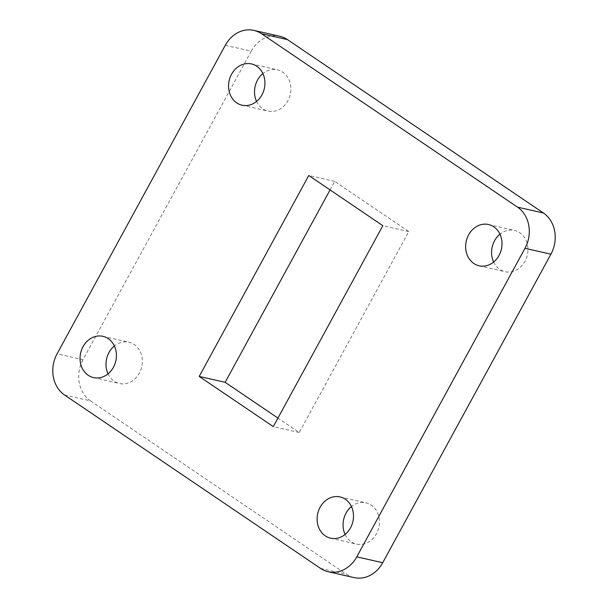 <?xml version="1.0" encoding="UTF-8"?>
<svg xmlns="http://www.w3.org/2000/svg" width="608" height="608" viewBox="0 0 608 608"><rect width="100%" height="100%" fill="white"/><g stroke="black" fill="none" stroke-linecap="round" stroke-linejoin="round"><path stroke-width="0.46" stroke-dasharray="3.04 2.28" d="M256.568 101.437A21.166 18.027 -77.2 0 0 262.702 108.771A21.166 18.027 -77.2 0 0 268.014 111.082A21.166 18.027 -77.2 0 0 289.302 97.683A21.166 18.027 -77.2 0 0 282.69 72.116A21.166 18.027 -77.2 0 0 277.377 69.806A21.166 18.027 -77.2 0 0 262.892 73.568M108.049 373.844A21.166 18.027 -77.2 0 0 114.182 381.17A21.166 18.027 -77.2 0 0 119.495 383.488A21.166 18.027 -77.2 0 0 140.782 370.082A21.166 18.027 -77.2 0 0 134.17 344.516A21.166 18.027 -77.2 0 0 128.858 342.205A21.166 18.027 -77.2 0 0 114.372 345.967M345.108 534.432A21.166 18.027 -77.2 0 0 351.249 541.766A21.166 18.027 -77.2 0 0 356.562 544.084A21.166 18.027 -77.2 0 0 377.849 530.678A21.166 18.027 -77.2 0 0 371.237 505.111A21.166 18.027 -77.2 0 0 365.925 502.801A21.166 18.027 -77.2 0 0 351.432 506.563M493.628 262.033A21.166 18.027 -77.2 0 0 499.768 269.367A21.166 18.027 -77.2 0 0 505.081 271.677A21.166 18.027 -77.2 0 0 526.368 258.278A21.166 18.027 -77.2 0 0 519.749 232.712A21.166 18.027 -77.2 0 0 514.444 230.394A21.166 18.027 -77.2 0 0 499.951 234.156M330.053 189.909L334.704 181.382L408.789 231.564L299.235 432.508L277.947 418.091M225.287 45.281L251.226 51.163L83.007 359.693L57.076 353.81M251.226 51.163A30.453 25.939 102.8 0 1 279.84 36.282M354.099 577.6A30.453 25.939 102.8 0 1 346.461 574.271L320.522 568.389M64.57 394.995L90.508 400.885L346.461 574.271M90.508 400.885A30.453 25.939 102.8 0 1 83.007 359.693M299.235 432.508L273.296 426.618M334.704 181.382L308.765 175.492M408.789 231.564L382.85 225.682M251.438 63.916L277.377 69.806M102.919 336.323L128.858 342.205M339.986 496.918L365.925 502.801M488.505 224.512L514.444 230.394M479.142 265.795L505.081 271.677M330.623 538.194L356.562 544.084M93.556 377.606L119.495 383.488M242.075 105.199L268.014 111.082"/><path stroke-width="0.91" d="M262.892 73.568A21.166 18.027 -77.2 0 0 256.568 101.437M256.751 66.234A21.166 18.027 -77.2 0 0 251.438 63.916A21.166 18.027 -77.2 0 0 230.151 77.322A21.166 18.027 -77.2 0 0 236.763 102.889A21.166 18.027 -77.2 0 0 242.075 105.199A21.166 18.027 -77.2 0 0 263.363 91.8A21.166 18.027 -77.2 0 0 256.751 66.234M114.372 345.967A21.166 18.027 -77.2 0 0 108.049 373.844M108.232 338.633A21.166 18.027 -77.2 0 0 102.919 336.323A21.166 18.027 -77.2 0 0 81.632 349.722A21.166 18.027 -77.2 0 0 88.251 375.288A21.166 18.027 -77.2 0 0 93.556 377.606A21.166 18.027 -77.2 0 0 114.844 364.2A21.166 18.027 -77.2 0 0 108.232 338.633M351.432 506.563A21.166 18.027 -77.2 0 0 345.108 534.432M345.298 499.229A21.166 18.027 -77.2 0 0 339.986 496.918A21.166 18.027 -77.2 0 0 318.698 510.317A21.166 18.027 -77.2 0 0 325.31 535.884A21.166 18.027 -77.2 0 0 330.623 538.194A21.166 18.027 -77.2 0 0 351.91 524.795A21.166 18.027 -77.2 0 0 345.298 499.229M499.951 234.156A21.166 18.027 -77.2 0 0 493.628 262.033M493.818 226.83A21.166 18.027 -77.2 0 0 488.505 224.512A21.166 18.027 -77.2 0 0 467.218 237.918A21.166 18.027 -77.2 0 0 473.83 263.484A21.166 18.027 -77.2 0 0 479.142 265.795A21.166 18.027 -77.2 0 0 500.43 252.388A21.166 18.027 -77.2 0 0 493.818 226.83M273.296 426.618L382.85 225.682L308.765 175.492L199.211 376.436L273.296 426.618M517.492 207.115L261.539 33.729A30.453 25.939 -77.2 0 0 253.901 30.4A30.453 25.939 -77.2 0 0 225.287 45.281L57.076 353.81A30.453 25.939 -77.2 0 0 64.57 394.995L320.522 568.389A30.453 25.939 -77.2 0 0 328.16 571.718A30.453 25.939 -77.2 0 0 356.774 556.837L524.993 248.307A30.453 25.939 -77.2 0 0 517.492 207.115L543.43 213.005L287.478 39.611L261.539 33.729M277.947 418.091L225.15 382.318L330.053 189.909M253.901 30.4L279.84 36.282A30.453 25.939 102.8 0 1 287.478 39.611M543.43 213.005A30.453 25.939 102.8 0 1 550.924 254.19L524.993 248.307M356.774 556.837L382.713 562.719L550.924 254.19M382.713 562.719A30.453 25.939 102.8 0 1 354.099 577.6L328.16 571.718M225.15 382.318L199.211 376.436"/></g></svg>
